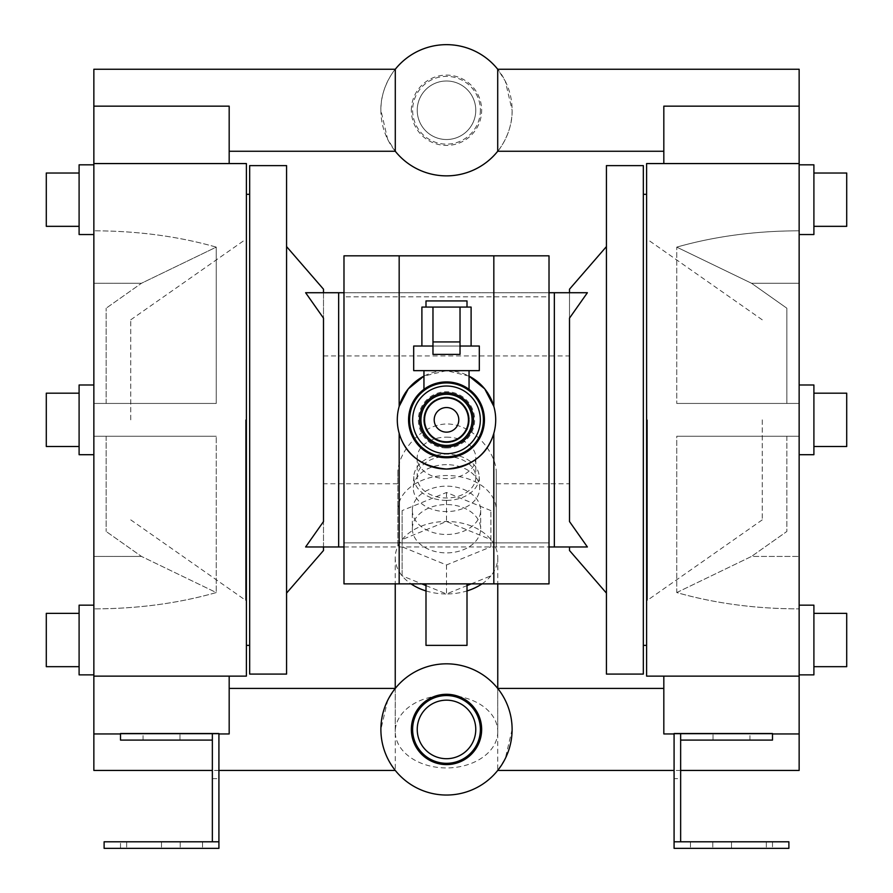 <?xml version="1.0" encoding="UTF-8"?>
<svg xmlns="http://www.w3.org/2000/svg" width="893" height="893" viewBox="0 0 893 893"><rect width="100%" height="100%" fill="white"/><g stroke="black" fill="none" stroke-linecap="round" stroke-linejoin="round"><path stroke-width="0.67" stroke-dasharray="4.46 3.35" d="M469.048 370.64L423.952 370.64L469.048 370.64M423.952 389.348L431.308 385.095L448.744 381.981M450.954 382.182L462.607 385.508M479.307 370.64L413.693 370.64M469.048 389.348L461.692 385.095L444.256 381.981M408.57 419.844A37.93 37.93 0 0 1 446.5 381.914A37.93 37.93 0 0 1 484.43 419.844A37.93 37.93 0 0 1 446.5 457.774A37.93 37.93 0 0 1 408.57 419.844M479.307 346.037L413.693 346.037M460.029 307.08L460.029 354.387M460.029 346.037L421.898 346.037L432.971 346.037L432.971 354.387M409.597 419.844A36.903 36.903 0 0 1 446.5 382.941A36.903 36.903 0 0 1 483.403 419.844A36.903 36.903 0 0 1 446.5 456.747A36.903 36.903 0 0 1 409.597 419.844M473.48 419.844A26.98 26.98 0 0 1 446.5 446.824A26.98 26.98 0 0 1 419.52 419.844A26.98 26.98 0 0 1 446.5 392.875A26.98 26.98 0 0 1 473.48 419.844A26.98 26.98 0 0 1 446.5 446.824A26.98 26.98 0 0 1 419.52 419.844A26.98 26.98 0 0 1 446.5 392.875A26.98 26.98 0 0 1 473.48 419.844M432.971 307.08L432.971 346.037M471.102 307.08L421.898 307.08M425.994 307.08L467.006 307.08L425.994 307.08M412.666 419.844A33.834 33.834 0 0 1 446.5 386.022A33.834 33.834 0 0 1 480.334 419.844A33.834 33.834 0 0 1 446.5 453.677A33.834 33.834 0 0 1 412.666 419.844M434.199 419.844A12.301 12.301 0 0 1 446.5 407.543A12.301 12.301 0 0 1 458.801 419.844A12.301 12.301 0 0 1 446.5 432.145A12.301 12.301 0 0 1 434.199 419.844M467.006 300.93L425.994 300.93M468.434 419.844A21.934 21.934 0 0 0 446.5 397.91A21.934 21.934 0 0 0 424.566 419.844A21.934 21.934 0 0 0 446.5 441.789A21.934 21.934 0 0 0 468.434 419.844M218.919 733.946L120.51 733.533L218.919 733.533L218.919 848.35L104.113 848.35L104.113 841.786L218.919 841.786L212.355 841.786L212.355 733.533L212.355 740.096L212.355 733.946L218.919 733.533L212.355 733.533L212.355 740.096L212.355 733.946L120.51 733.533L212.355 733.946L212.355 778.64L212.355 733.946L218.919 733.946L218.919 778.64L218.919 733.946L229.177 733.946L229.177 676.124L93.854 676.124L93.854 69.252M229.177 729.436L229.177 688.425L229.177 729.436M93.854 770.436L93.854 733.946L229.177 733.946L93.854 733.946L93.854 676.124L246.39 676.124L246.39 163.564L93.854 163.564M93.854 165.25L93.854 234.535L93.854 165.25M93.854 407.331L93.854 432.357L93.854 407.331M93.854 661.936L93.854 605.164L93.854 661.936M93.854 403.446L93.854 230.818L93.854 403.446L93.854 230.818L93.854 403.446L216.251 403.446L93.854 403.446L216.251 403.446L216.251 247.127L141.474 283.26L93.854 283.26L141.474 283.26L106.155 308.208L141.474 283.26L216.251 247.127C178.366 236.332 137.567 230.896 93.854 230.818C137.31 230.863 178.109 236.299 216.251 247.127L216.251 403.446L93.854 403.446M93.854 436.253L93.854 608.87L93.854 436.253L93.854 608.87L93.854 436.253L216.251 436.253L93.854 436.253M120.51 733.946L120.51 740.096L212.355 740.096L120.51 740.096L120.51 733.946L93.854 733.946M229.177 676.124L93.854 676.124M395.286 770.436C394.974 770.48 380.251 752.073 380.887 729.436L387.685 700.358L395.286 688.425L395.286 770.436A65.613 65.613 0 0 0 497.714 770.436L497.714 688.425C498.026 688.391 512.749 706.798 512.113 729.436L505.315 758.514L497.714 770.436A65.613 65.613 0 0 1 446.5 795.038M212.355 778.64L218.919 778.64M93.854 454.704L79.097 454.704L79.097 384.995L79.097 454.704L79.097 384.995L93.854 384.995M395.286 69.252C394.974 69.207 380.251 87.614 380.887 110.263L387.685 139.341L395.286 151.263M229.177 110.263L229.177 106.155L93.854 106.155L229.177 106.155L229.177 151.263L229.177 110.263M93.854 234.535L79.097 234.535L79.097 164.825M229.177 163.564L229.177 106.155L93.854 106.155M106.155 403.446L106.155 308.208L106.155 403.446M216.251 592.561C178.366 603.367 137.567 608.803 93.854 608.87C137.31 608.836 178.109 603.4 216.251 592.561L216.251 436.253L216.251 592.561L141.474 556.428L216.251 592.561M141.474 556.428L93.854 556.428L141.474 556.428L106.155 531.48L141.474 556.428M79.097 674.874L79.097 605.164L79.097 640.013L79.097 605.164L93.854 605.164M106.155 436.253L106.155 531.48L106.155 436.253M212.355 733.533L120.51 733.533L120.51 740.096L212.355 740.096M120.51 848.35L202.521 848.35L120.51 848.35L202.521 848.35L120.51 848.35L120.51 841.786L202.521 841.786L120.51 841.786L202.521 841.786L120.51 841.786L120.51 848.35M161.51 848.35L126.661 848.35L180.219 848.35L126.661 848.35L161.51 848.35L161.51 841.786L126.661 841.786L180.219 841.786L126.661 841.786L180.219 841.786L161.51 841.786L161.51 848.35M218.919 841.786L212.355 841.786M179.962 740.096L143.059 740.096L179.962 740.096L143.059 740.096L179.962 740.096L179.962 733.946L143.059 733.946L179.962 733.946L143.059 733.946L179.962 733.946L179.962 740.096M246.39 419.844L246.39 194.317L246.39 419.844M395.242 731.691L395.242 688.425A65.613 65.613 0 0 1 497.714 688.425L497.758 731.691A51.258 36.245 0 0 0 446.5 695.446A51.258 36.245 0 0 0 395.242 731.691A51.258 36.245 0 0 0 446.5 767.935A51.258 36.245 0 0 0 497.758 731.691M79.097 419.844L79.097 446.5L79.097 419.844M497.714 151.263C498.026 151.308 512.749 132.901 512.113 110.263A65.613 65.613 0 0 0 446.5 44.65A65.613 65.613 0 0 0 380.887 110.263A65.613 65.613 0 0 0 446.5 175.865A65.613 65.613 0 0 0 512.113 110.263L505.315 81.174L497.714 69.252M79.097 199.675L79.097 226.331L79.097 199.675M79.097 640.013L79.097 666.669L79.097 640.013M126.661 841.786L126.661 848.35L126.661 841.786M202.521 841.786L202.521 848.35L202.521 841.786M143.059 740.096L143.059 733.946L143.059 740.096M249.672 419.844L249.672 165.618L286.575 165.618L286.575 674.081L249.672 674.081L249.672 419.844M663.823 729.436L663.823 688.425L663.823 729.436M799.146 733.946L663.823 733.946L799.146 733.946L799.146 163.564L646.61 163.564L646.61 676.124L799.146 676.124L663.823 676.124L663.823 733.946L772.49 733.946L674.081 733.946L674.081 778.64L674.081 733.533L799.146 733.946L799.146 770.436M79.097 393.188L46.291 393.188L46.291 446.5L46.291 393.188L46.291 446.5L79.097 446.5M411.349 110.263A35.151 35.151 0 0 1 446.5 75.101A35.151 35.151 0 0 1 481.651 110.263A35.151 35.151 0 0 1 446.5 145.414A35.151 35.151 0 0 1 411.349 110.263M663.823 110.263L663.823 151.263L663.823 110.263M799.146 106.155L799.146 163.564L663.823 163.564L663.823 106.155L799.146 106.155L663.823 106.155L799.146 106.155L799.146 69.252M46.291 173.019L46.291 226.331L46.291 173.019L46.291 226.331L79.097 226.331M79.097 613.368L46.291 613.368L46.291 666.669M799.146 403.446L799.146 230.818L799.146 403.446L799.146 230.818L799.146 403.446L676.749 403.446L799.146 403.446L786.845 403.446L786.845 308.208L751.526 283.26L676.749 247.127C714.634 236.332 755.433 230.896 799.146 230.818C755.69 230.863 714.891 236.299 676.749 247.127L676.749 403.446L676.749 247.127L751.526 283.26L799.146 283.26L751.526 283.26L786.845 308.208L786.845 403.446L676.749 403.446L799.146 403.446M799.146 436.253L799.146 608.87L799.146 436.253L799.146 608.87L799.146 436.253L676.749 436.253L799.146 436.253L676.749 436.253L676.749 592.561C714.634 603.367 755.433 608.803 799.146 608.87C755.69 608.836 714.891 603.4 676.749 592.561L676.749 436.253L799.146 436.253M480.378 110.263A33.878 33.878 0 0 1 446.5 144.141A33.878 33.878 0 0 1 412.622 110.263A33.878 33.878 0 0 1 446.5 76.374A33.878 33.878 0 0 1 480.378 110.263M799.146 164.825L813.903 164.825L813.903 234.535M799.146 384.995L813.903 384.995L813.903 454.704L813.903 419.844L813.903 454.704L799.146 454.704M813.903 605.164L813.903 674.874L813.903 605.164L813.903 674.874L799.146 674.874M676.749 592.561L751.526 556.428L799.146 556.428L751.526 556.428L676.749 592.561M674.081 841.786L788.887 841.786L788.887 848.35L674.081 848.35L674.081 733.533L772.49 733.533L772.49 740.096L680.645 740.096L680.645 733.946L680.645 778.64L674.081 778.64M680.645 841.786L680.645 733.533L674.081 733.946M663.823 163.564L799.146 163.564M786.845 436.253L786.845 531.48L751.526 556.428L786.845 531.48L786.845 436.253M680.645 740.096L772.49 740.096L680.645 740.096L680.645 733.533L680.645 778.64M680.645 733.533L772.49 733.533L772.49 740.096L772.49 733.946M417.232 110.263A29.268 29.268 0 0 1 446.5 80.995A29.268 29.268 0 0 1 475.768 110.263A29.268 29.268 0 0 1 446.5 139.52A29.268 29.268 0 0 1 417.232 110.263A29.268 29.268 0 0 1 446.5 80.995A29.268 29.268 0 0 1 475.768 110.263A29.268 29.268 0 0 1 446.5 139.52A29.268 29.268 0 0 1 417.232 110.263M286.575 246.602L286.575 593.097L286.575 246.602M813.903 199.675L813.903 226.331L813.903 199.675M786.845 403.446L786.845 308.208L786.845 403.446M813.903 419.844L813.903 446.5L813.903 419.844M813.903 640.013L813.903 666.669L813.903 640.013M646.61 419.844L646.61 194.317L646.61 419.844M713.038 740.096L749.941 740.096L713.038 740.096L749.941 740.096L713.038 740.096L713.038 733.946L749.941 733.946L713.038 733.946L749.941 733.946L713.038 733.946L713.038 740.096M772.49 841.786L690.479 841.786L772.49 841.786L690.479 841.786L772.49 841.786L772.49 848.35L690.479 848.35L772.49 848.35L690.479 848.35L772.49 848.35L772.49 841.786M731.49 841.786L766.339 841.786L712.781 841.786L766.339 841.786L712.781 841.786L731.49 841.786L731.49 848.35L712.781 848.35L766.339 848.35L712.781 848.35L766.339 848.35L731.49 848.35L731.49 841.786M417.232 729.436A29.268 29.268 0 0 0 446.5 758.704A29.268 29.268 0 0 0 475.768 729.436A29.268 29.268 0 0 0 446.5 700.168A29.268 29.268 0 0 0 417.232 729.436M323.489 550.512L323.489 546.962L305.618 546.962M305.618 292.725L323.489 292.725L323.489 289.187M323.489 546.962L323.489 483.772L397.865 483.772L397.865 546.962L323.489 546.962L323.489 292.725L569.511 292.725L569.511 289.187M846.709 226.331L846.709 173.019L846.709 226.331L846.709 173.019L813.903 173.019M813.903 446.5L846.709 446.5L846.709 393.188L846.709 419.844L846.709 393.188L813.903 393.188M813.903 666.669L846.709 666.669L846.709 613.368M643.328 419.844L643.328 165.618L606.425 165.618L606.425 674.081L643.328 674.081L643.328 419.844M749.941 740.096L749.941 733.946L749.941 740.096M690.479 841.786L690.479 848.35L690.479 841.786M766.339 841.786L766.339 848.35L766.339 841.786M323.489 521.568L323.489 318.12M496.285 472.04L496.285 546.962L496.285 472.04C496.084 453.209 474.272 424.409 447.069 423.952C419.944 424.443 398.055 453.119 397.865 472.04L397.865 546.962L587.382 546.962M343.984 546.962L549.016 546.962M587.382 292.725L569.511 292.725L569.511 294.5L569.511 292.725M343.984 292.725L549.016 292.725M338.659 292.725L338.659 546.962M323.489 483.772L323.489 292.725M554.341 292.725L554.341 546.962M569.511 521.568L569.511 318.12M549.016 542.866L343.984 542.866L343.984 296.833L549.016 296.833L549.016 542.866L343.984 542.866L343.984 583.866L549.016 583.866L549.016 542.866M496.285 483.772L569.511 483.772L569.511 294.5L569.511 483.772M569.511 546.962L569.511 550.512M397.865 472.04L397.865 483.772M606.425 246.602L606.425 593.097L606.425 246.602M412.343 510.316A34.157 24.156 0 0 0 446.5 534.472A34.157 24.156 0 0 0 480.657 510.316A34.157 24.156 0 0 0 446.5 486.16A34.157 24.156 0 0 0 412.343 510.316L412.343 528.723A34.157 24.156 0 0 0 446.5 552.879A34.157 24.156 0 0 0 480.657 528.723A34.157 24.156 0 0 0 446.5 504.567A34.157 24.156 0 0 0 412.343 528.723M397.865 510.316A49.204 34.794 180 0 1 447.069 475.522A49.204 34.794 180 0 1 496.285 510.316M323.489 355.927L569.511 355.927M549.016 296.833L549.016 255.822L343.984 255.822L343.984 296.833L549.016 296.833M480.657 510.316L480.657 528.723M493.829 433.295A49.204 49.204 0 0 0 493.829 406.404M425.994 583.866L467.006 583.866L425.994 583.866M490.893 510.606L446.5 492.478L402.107 510.606L402.107 546.84L446.5 564.968L490.893 546.84L490.893 510.606L490.893 539.595L446.5 521.479L402.107 539.595L402.107 575.84L421.775 583.866M469.048 376.109L446.5 370.64L423.952 376.109A49.204 49.204 0 0 1 469.048 376.109M425.994 645.371L467.006 645.371M490.893 546.84L490.893 539.595A51.258 36.245 0 0 0 446.5 521.479A51.258 36.245 0 0 0 402.107 539.595A51.258 36.245 0 0 0 395.242 557.723A51.258 36.245 0 0 0 402.107 575.84A51.258 36.245 0 0 0 411.003 583.866M446.5 564.968L446.5 593.957L467.006 585.596M471.225 583.866L490.893 575.84A51.258 36.245 0 0 0 497.758 557.723A51.258 36.245 0 0 0 490.893 539.595M425.994 585.596L446.5 593.957A51.258 36.245 0 0 0 467.006 590.932M402.107 546.84L402.107 575.84M402.107 510.606L402.107 539.595M446.5 492.478L446.5 521.479M446.5 447.973A28.118 28.118 0 0 0 474.618 419.844A28.118 28.118 0 0 0 446.5 391.726A28.118 28.118 0 0 0 418.382 419.844A28.118 28.118 0 0 0 446.5 447.973M481.997 583.866A51.258 36.245 0 0 0 490.893 575.84M425.994 590.932A51.258 36.245 0 0 0 446.5 593.957M446.5 392.953A26.89 26.89 0 0 0 419.61 419.844A26.89 26.89 0 0 0 446.5 446.734A26.89 26.89 0 0 0 473.39 419.844A26.89 26.89 0 0 0 446.5 392.953M497.758 557.723L497.758 583.866M395.242 557.723L395.242 583.866M446.5 442.66A22.805 22.805 0 0 0 469.305 419.844A22.805 22.805 0 0 0 446.5 397.039A22.805 22.805 0 0 0 423.695 419.844A22.805 22.805 0 0 0 446.5 442.66A22.805 22.805 0 0 0 469.305 419.844A22.805 22.805 0 0 0 446.5 397.039A22.805 22.805 0 0 0 423.695 419.844A22.805 22.805 0 0 0 446.5 442.66M245.575 419.844L245.575 600.275L245.575 419.844M130.758 419.844L130.758 319.817L130.758 419.844M446.5 464.661A33.186 23.464 0 0 0 413.336 487.399A33.186 23.464 0 0 0 446.5 511.589A33.186 23.464 0 0 0 479.664 487.399A33.186 23.464 0 0 0 446.5 464.661M446.5 500.381A32.706 23.129 180 0 1 413.816 476.538A32.706 23.129 180 0 1 446.5 454.135A32.706 23.129 180 0 1 479.184 476.538A32.706 23.129 180 0 1 446.5 500.381M446.5 456.524A29.324 20.729 180 0 1 468.736 463.746A29.324 20.729 180 0 1 475.824 477.253A29.324 20.729 180 0 1 446.5 497.993A29.324 20.729 180 0 1 417.176 477.253A29.324 20.729 180 0 1 424.264 463.746A29.324 20.729 180 0 1 446.5 456.524M446.5 437.146A29.324 20.729 180 0 1 475.824 457.875A29.324 20.729 180 0 1 475.735 459.426A29.324 20.729 180 0 1 446.5 478.603A29.324 20.729 180 0 1 417.265 459.426A29.324 20.729 180 0 1 417.176 457.875A29.324 20.729 180 0 1 446.5 437.146M647.425 419.844L647.425 600.275L647.425 419.844M762.242 419.844L762.242 519.871L762.242 419.844M446.5 663.823A65.613 65.613 0 0 1 497.714 688.425M218.919 770.436L212.355 770.436M180.219 841.786L180.219 848.35L180.219 841.786M680.645 770.436L674.081 770.436M712.781 841.786L712.781 848.35L712.781 841.786M130.758 319.817L245.575 239.424M130.758 519.871L245.575 600.275M413.816 476.538L413.336 487.399M479.184 476.538L479.664 487.399M475.824 457.875L475.824 459.359M475.824 459.37L475.824 477.253M417.176 457.875L417.176 477.253M762.242 519.871L647.425 600.275M762.242 319.817L647.425 239.424"/><path stroke-width="1.34" d="M469.048 370.64L469.048 389.348L462.607 385.508M448.744 381.981L450.954 382.182M423.952 370.64L423.952 389.348L429.79 385.798L444.256 381.981M432.971 346.037L413.693 346.037L413.693 370.64L479.307 370.64L479.307 346.037L460.029 346.037M408.57 419.844A37.93 37.93 0 0 1 446.5 381.914A37.93 37.93 0 0 1 484.43 419.844A37.93 37.93 0 0 1 446.5 457.774A37.93 37.93 0 0 1 408.57 419.844M432.971 354.387L460.029 354.387L460.029 341.941L432.971 341.941L432.971 354.387M471.102 346.037L471.102 307.08L460.029 307.08L460.029 341.941M421.898 346.037L421.898 307.08L432.971 307.08L432.971 341.941M483.403 419.844A36.903 36.903 0 0 1 446.5 456.747A36.903 36.903 0 0 1 409.597 419.844A36.903 36.903 0 0 1 446.5 382.941A36.903 36.903 0 0 1 483.403 419.844M460.029 307.08L432.971 307.08M425.994 307.08L425.994 300.93L467.006 300.93L467.006 307.08M480.334 419.844A33.834 33.834 0 0 1 446.5 453.677A33.834 33.834 0 0 1 412.666 419.844A33.834 33.834 0 0 1 446.5 386.022A33.834 33.834 0 0 1 480.334 419.844M434.199 419.844A12.301 12.301 0 0 1 446.5 407.543A12.301 12.301 0 0 1 458.801 419.844A12.301 12.301 0 0 1 446.5 432.145A12.301 12.301 0 0 1 434.199 419.844M473.48 419.844A26.98 26.98 0 0 0 446.5 392.875A26.98 26.98 0 0 0 419.52 419.844A26.98 26.98 0 0 0 446.5 446.824A26.98 26.98 0 0 0 473.48 419.844M420.938 419.844A25.562 25.562 0 0 0 446.5 445.417A25.562 25.562 0 0 0 472.062 419.844A25.562 25.562 0 0 0 446.5 394.282A25.562 25.562 0 0 0 420.938 419.844M468.434 419.844A21.934 21.934 0 0 0 446.5 397.91A21.934 21.934 0 0 0 424.566 419.844A21.934 21.934 0 0 0 446.5 441.789A21.934 21.934 0 0 0 468.434 419.844M229.177 676.124L229.177 733.946L218.919 733.946M120.51 733.946L93.854 733.946L93.854 163.564L246.39 163.564L246.39 676.124L93.854 676.124M93.854 733.946L93.854 770.436L212.355 770.436M663.823 163.564L663.823 106.155L799.146 106.155L799.146 69.252L497.714 69.252L497.714 151.263A65.613 65.613 0 0 1 395.286 151.263L395.286 69.252L93.854 69.252L93.854 163.564M218.919 841.786L104.113 841.786L104.113 848.35L218.919 848.35L218.919 733.533L120.51 733.533L120.51 740.096L212.355 740.096M218.919 770.436L395.286 770.436L394.628 769.61M212.355 841.786L212.355 733.533M229.177 163.564L229.177 106.155L93.854 106.155M79.097 164.825L93.854 164.825L79.097 164.825L79.097 234.535L93.854 234.535M93.854 384.995L79.097 384.995L79.097 454.704L93.854 454.704M93.854 605.164L79.097 605.164L79.097 674.874L93.854 674.874L79.097 674.874M512.113 729.436A65.613 65.613 0 0 1 446.5 795.038A65.613 65.613 0 0 1 380.887 729.436A65.613 65.613 0 0 1 446.5 663.823A65.613 65.613 0 0 1 512.113 729.436M446.5 44.65A65.613 65.613 0 0 1 497.714 69.252A65.613 65.613 0 0 0 395.286 69.252M772.49 733.946L799.146 733.946L799.146 770.436L680.645 770.436M411.349 729.436A35.151 35.151 0 0 0 446.5 764.587A35.151 35.151 0 0 0 481.651 729.436A35.151 35.151 0 0 0 446.5 694.285A35.151 35.151 0 0 0 411.349 729.436M79.097 226.331L46.291 226.331L46.291 173.019L79.097 173.019L46.291 173.019M79.097 446.5L46.291 446.5L46.291 393.188L79.097 393.188M46.291 666.669L79.097 666.669L46.291 666.669L46.291 613.368L79.097 613.368M249.672 674.081L249.672 165.618L286.575 165.618L286.575 674.081L249.672 674.081M799.146 733.946L799.146 106.155M674.081 733.946L663.823 733.946L663.823 676.124L799.146 676.124L646.61 676.124L646.61 163.564L799.146 163.564M480.378 729.436A33.878 33.878 0 0 0 446.5 695.547A33.878 33.878 0 0 0 412.622 729.436A33.878 33.878 0 0 0 446.5 763.314A33.878 33.878 0 0 0 480.378 729.436M799.146 674.874L813.903 674.874L813.903 605.164L799.146 605.164L813.903 605.164M799.146 454.704L813.903 454.704L813.903 384.995L799.146 384.995M813.903 234.535L799.146 234.535L813.903 234.535L813.903 164.825L799.146 164.825M674.081 841.786L674.081 848.35L788.887 848.35L788.887 841.786L674.081 841.786L674.081 733.533L772.49 733.533L772.49 740.096L680.645 740.096M680.645 841.786L680.645 733.533M417.232 729.436A29.268 29.268 0 0 0 446.5 758.704A29.268 29.268 0 0 0 475.768 729.436A29.268 29.268 0 0 0 446.5 700.168A29.268 29.268 0 0 0 417.232 729.436M323.489 546.962L323.489 550.512L286.575 593.097M338.659 292.725L338.659 546.962L305.618 546.962L323.489 521.568L323.489 318.12L305.618 292.725L343.984 292.725M286.575 246.602L323.489 289.187L323.489 292.725M846.709 613.368L813.903 613.368L846.709 613.368L846.709 666.669L813.903 666.669M813.903 393.188L846.709 393.188L846.709 446.5L813.903 446.5M813.903 173.019L846.709 173.019L846.709 226.331L813.903 226.331L846.709 226.331M554.341 546.962L587.382 546.962L569.511 521.568L569.511 318.12L587.382 292.725L554.341 292.725L554.341 546.962L549.016 546.962M338.659 546.962L343.984 546.962M549.016 292.725L554.341 292.725M643.328 674.081L643.328 165.618L606.425 165.618L606.425 674.081L643.328 674.081M569.511 546.962L569.511 550.512L606.425 593.097M569.511 292.725L569.511 289.187L606.425 246.602M399.171 433.295A49.204 49.204 0 0 1 399.171 406.404L408.291 388.846L423.952 376.109A49.204 49.204 0 0 0 446.5 469.048C471.716 466.637 487.5 454.716 493.829 433.295L493.829 583.866L549.016 583.866L549.016 255.822L343.984 255.822L343.984 583.866L399.171 583.866L399.171 433.295C405.5 454.704 421.273 466.626 446.5 469.048A49.204 49.204 0 0 0 469.048 376.109L484.72 388.857L493.829 406.404L493.829 255.822M493.829 583.866L399.171 583.866M399.171 406.404L399.171 255.822M467.006 583.866L467.006 645.371L425.994 645.371L425.994 583.866M467.006 585.596L471.225 583.866M421.775 583.866L425.994 585.596M467.006 590.932A51.258 36.245 0 0 0 481.997 583.866M411.003 583.866A51.258 36.245 0 0 0 425.994 590.932M497.758 583.866L497.758 688.425L663.823 688.425M395.242 583.866L395.242 688.425L229.177 688.425M446.5 175.865A65.613 65.613 0 0 0 497.714 151.263L663.823 151.263M395.286 151.263L229.177 151.263M246.39 645.371L249.672 645.371M246.39 194.317L249.672 194.317M674.081 770.436L497.714 770.436M646.61 194.317L643.328 194.317M646.61 645.371L643.328 645.371"/></g></svg>
